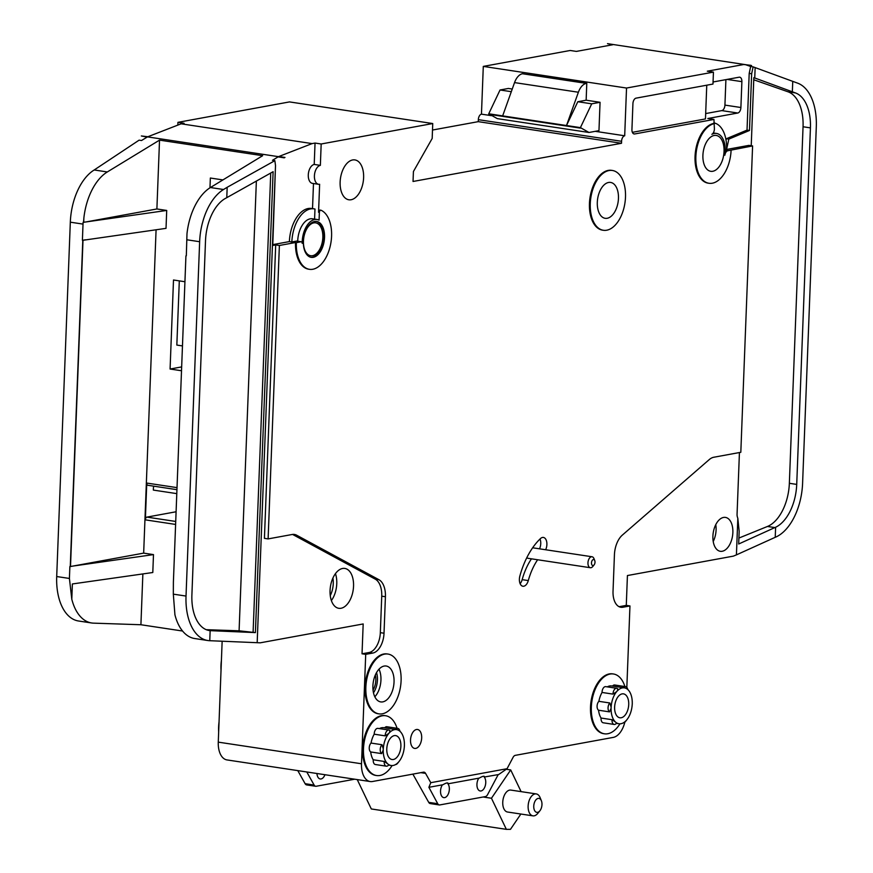 <?xml version="1.0" encoding="UTF-8"?>
<svg xmlns="http://www.w3.org/2000/svg" width="873" height="873" viewBox="0 0 873 873"><rect width="100%" height="100%" fill="white"/><g stroke="black" fill="none" stroke-linecap="round" stroke-linejoin="round"><path stroke-width="1.31" d="M533.752 806.128A7.06 4.027 98.6 0 0 535.662 811.857A7.06 4.027 98.6 0 0 539.874 810.81A7.06 4.027 98.6 0 0 541.969 804.622A7.06 4.027 98.6 0 0 541.391 800.781A7.06 4.027 98.6 0 0 536.884 798.959A7.06 4.027 98.6 0 0 533.752 806.128M539.874 810.81L537.746 813.429A11.087 6.329 -81.4 0 1 532.934 815.851A11.087 6.329 -81.4 0 1 528.132 806.063A11.087 6.329 -81.4 0 1 536.24 793.917A11.087 6.329 -81.4 0 1 540.125 797.66L541.391 800.781M532.934 815.851L507.562 812.021A11.087 6.329 -81.4 0 1 502.75 802.232A11.087 6.329 -81.4 0 1 510.869 790.087L536.24 793.917M520.875 814.029L510.465 829.339L506.362 829.35L491.455 798.249L483.129 796.994M357.243 779.589L371.309 808.955L506.362 829.35M506.264 769.255L510.705 769.931L521.105 791.636M510.705 769.931L491.455 798.249M375.314 675.047A12.855 7.333 -81.4 0 1 375.816 680.307A12.855 7.333 -81.4 0 1 373.044 690.085M591.479 562.867A3.023 1.724 98.6 0 0 592.298 565.322A3.023 1.724 98.6 0 0 594.098 564.875A3.023 1.724 98.6 0 0 595.004 562.223A3.023 1.724 98.6 0 0 594.753 560.575A3.023 1.724 98.6 0 0 592.822 559.8A3.023 1.724 98.6 0 0 591.479 562.867M594.098 564.875L592.778 566.512A5.544 3.165 -81.4 0 1 590.366 567.723A5.544 3.165 -81.4 0 1 587.966 562.834A5.544 3.165 -81.4 0 1 592.025 556.756A5.544 3.165 -81.4 0 1 593.967 558.622L594.753 560.575M526.877 557.563A5.544 3.165 98.6 0 0 528.165 558.327L590.366 567.723M539.514 548.822A8.064 4.605 98.6 0 0 540.747 543.628A8.064 4.605 98.6 0 0 539.994 539.034M545.647 549.75A8.064 4.605 98.6 0 0 546.891 544.556A8.064 4.605 98.6 0 0 543.399 537.441A8.064 4.605 98.6 0 0 540.485 538.565A66.534 37.975 98.6 0 0 519.882 575.951A8.064 4.605 98.6 0 0 522.883 586.241A8.064 4.605 98.6 0 0 528.296 580.578L522.163 579.65A8.064 4.605 98.6 0 1 520.133 583.688M401.089 680.744A30.239 17.264 -81.4 0 1 378.958 713.874A30.239 17.264 -81.4 0 1 365.852 687.193A30.239 17.264 -81.4 0 1 387.994 654.063A30.239 17.264 -81.4 0 1 401.089 680.744M378.555 713.798A30.239 17.264 -81.4 0 1 378.14 713.754A30.239 17.264 -81.4 0 1 365.034 687.073A30.239 17.264 -81.4 0 1 387.176 653.942A30.239 17.264 -81.4 0 1 387.579 654.008M619.939 723.826A30.239 17.264 -81.4 0 1 604.432 733.8A30.239 17.264 -81.4 0 1 591.327 707.119A30.239 17.264 -81.4 0 1 613.457 673.989A30.239 17.264 -81.4 0 1 624.893 686.538M604.018 733.724A30.239 17.264 -81.4 0 1 603.614 733.669A30.239 17.264 -81.4 0 1 590.508 706.999A30.239 17.264 -81.4 0 1 612.639 673.869A30.239 17.264 -81.4 0 1 613.053 673.934M626.836 687.378L629.957 605.938L622.918 607.237A18.147 10.356 98.6 0 1 620.889 607.27A18.147 10.356 98.6 0 1 613.032 591.261L614.428 554.77A20.166 11.502 98.6 0 1 622.351 535.094L709.225 459.613A20.166 11.502 98.6 0 1 713.819 457.245L740.817 452.29L752.591 145.933L727.864 150.734A5.042 2.881 98.6 0 0 724.83 155.241A20.166 11.502 98.6 0 0 725.223 151.225A20.166 11.502 98.6 0 0 716.482 133.438A20.166 11.502 98.6 0 0 711.877 134.311A5.042 2.881 98.6 0 0 714.409 129.008L713.95 119.437L634.682 133.962A5.042 2.881 -81.4 0 1 634.114 133.962A5.042 2.881 -81.4 0 1 631.932 129.52L632.925 103.658A5.042 2.881 -81.4 0 1 636.057 98.147L712.979 84.059L713.437 72.121L626.53 88.042L624.697 135.784A5.042 2.881 -81.4 0 0 621.576 141.295L621.5 143.281L413.038 181.475L413.42 171.534L432.179 138.469L432.746 123.54L321.177 143.99L315.044 143.063L312.108 143.598L278.825 156.518L284.969 157.435A10.083 5.751 98.6 0 0 284.205 157.817L284.969 157.435M316.266 221.426A18.147 10.356 -81.4 0 1 323.719 237.347A18.147 10.356 -81.4 0 1 310.843 257.273M303.389 241.352A18.147 10.356 -81.4 0 1 316.67 221.469A18.147 10.356 -81.4 0 1 324.538 237.478A18.147 10.356 -81.4 0 1 311.257 257.349A18.147 10.356 -81.4 0 1 303.389 241.352M296.351 242.639L301.098 241.766A2.019 1.146 98.6 0 1 301.327 241.766A2.019 1.146 98.6 0 1 302.2 243.36A20.166 11.502 98.6 0 1 316.975 219.472A20.166 11.502 98.6 0 1 319.082 220.16L319.376 212.401A2.019 1.146 98.6 0 1 320.849 210.197A2.019 1.146 98.6 0 1 321.024 210.251A30.239 17.264 -81.4 0 1 331.576 236.179A30.239 17.264 -81.4 0 1 309.446 269.321A30.239 17.264 -81.4 0 1 296.351 242.639L295.532 242.519A30.239 17.264 -81.4 0 0 308.627 269.19A30.239 17.264 -81.4 0 0 309.042 269.244M625.494 197.145A30.239 17.264 -81.4 0 1 603.363 230.276A30.239 17.264 -81.4 0 1 590.268 203.605A30.239 17.264 -81.4 0 1 612.399 170.475A30.239 17.264 -81.4 0 1 625.494 197.145M602.959 230.21A30.239 17.264 -81.4 0 1 602.545 230.156A30.239 17.264 -81.4 0 1 589.45 203.485A30.239 17.264 -81.4 0 1 611.58 170.344A30.239 17.264 -81.4 0 1 611.984 170.421M623.464 687.738A5.042 2.881 -81.4 0 1 625.635 686.658A5.042 2.881 -81.4 0 1 627.392 688.35L627.927 689.67M616.36 723.368L618.968 723.761A18.147 10.356 -81.4 0 0 626.05 720.683A2.87 1.637 98.6 0 0 626.454 720.301A2.87 1.637 98.6 0 0 626.661 720.007A18.147 10.356 -81.4 0 0 632.216 704.456A2.87 1.637 98.6 0 0 632.27 703.878A2.87 1.637 98.6 0 0 632.259 703.311A18.147 10.356 -81.4 0 0 627.829 689.583A2.87 1.637 98.6 0 0 627.272 689.113A18.147 10.356 -81.4 0 0 624.381 687.869A18.147 10.356 -81.4 0 0 617.287 690.947A2.87 1.637 98.6 0 0 616.676 691.623L613.01 694.111A5.042 2.881 -81.4 0 1 613.021 693.817A5.042 2.881 -81.4 0 1 616.709 688.295A5.042 2.881 -81.4 0 1 617.735 688.83L617.287 690.947M221.033 670.202A30.239 17.264 -81.4 0 1 220.978 665.313A30.239 17.264 -81.4 0 1 221.415 660.348M218.665 731.869A30.239 17.264 -81.4 0 1 218.61 726.98A30.239 17.264 -81.4 0 1 219.047 722.015M388.529 765.108L391.126 765.501A18.147 10.356 -81.4 0 0 398.219 762.435A2.87 1.637 98.6 0 0 398.612 762.053A2.87 1.637 98.6 0 0 398.83 761.747A18.147 10.356 -81.4 0 0 404.374 746.197A2.87 1.637 98.6 0 0 404.428 745.618A2.87 1.637 98.6 0 0 404.417 745.051A18.147 10.356 -81.4 0 0 399.998 731.334A2.87 1.637 98.6 0 0 399.43 730.865A18.147 10.356 -81.4 0 0 396.538 729.621A18.147 10.356 -81.4 0 0 389.456 732.687A2.87 1.637 98.6 0 0 388.845 733.375L385.168 735.852A5.042 2.881 -81.4 0 1 385.179 735.557A5.042 2.881 -81.4 0 1 388.867 730.035A5.042 2.881 -81.4 0 1 389.893 730.57L389.456 732.687M395.622 729.479A5.042 2.881 -81.4 0 1 397.793 728.398A5.042 2.881 -81.4 0 1 399.561 730.101L400.085 731.421M391.126 765.501A18.147 10.356 -81.4 0 1 388.234 764.257L388.561 765.064A5.042 2.881 -81.4 0 1 386.357 766.188L375.39 764.53A5.042 2.881 -81.4 0 1 373.208 760.088A5.042 2.881 -81.4 0 1 373.218 759.783A18.147 10.356 -81.4 0 1 370.698 751.959A5.042 2.881 -81.4 0 1 369.246 747.812A5.042 2.881 -81.4 0 1 371.036 743.065A18.147 10.356 -81.4 0 1 374.201 734.193A5.042 2.881 -81.4 0 1 374.211 733.898A5.042 2.881 -81.4 0 1 377.9 728.377L388.867 730.035M386.357 766.188A5.042 2.881 -81.4 0 1 384.175 761.747A5.042 2.881 -81.4 0 1 384.185 761.442L387.667 763.788A18.147 10.356 -81.4 0 1 383.247 750.071L381.665 753.617A5.042 2.881 -81.4 0 1 380.213 749.471A5.042 2.881 -81.4 0 1 382.003 744.724L383.291 748.925A18.147 10.356 -81.4 0 1 388.845 733.375M371.036 743.065L382.003 744.724M373.218 759.783L384.185 761.442M392.097 765.566A30.239 17.264 -81.4 0 1 376.59 775.54A30.239 17.264 -81.4 0 1 363.484 748.87A30.239 17.264 -81.4 0 1 385.626 715.74A30.239 17.264 -81.4 0 1 397.051 728.289M385.211 715.685A30.239 17.264 98.6 0 0 384.807 715.609A30.239 17.264 98.6 0 0 362.666 748.739A30.239 17.264 98.6 0 0 375.772 775.42A30.239 17.264 98.6 0 0 376.176 775.475M618.968 723.761A18.147 10.356 -81.4 0 1 616.076 722.517L616.403 723.313A5.042 2.881 -81.4 0 1 616.382 723.346A5.042 2.881 -81.4 0 1 614.199 724.448L603.221 722.789A5.042 2.881 -81.4 0 1 601.039 718.348A5.042 2.881 -81.4 0 1 601.06 718.043A18.147 10.356 -81.4 0 1 598.54 710.218A5.042 2.881 -81.4 0 1 597.088 706.071A5.042 2.881 -81.4 0 1 598.878 701.325A18.147 10.356 -81.4 0 1 602.043 692.453A5.042 2.881 -81.4 0 1 602.054 692.158A5.042 2.881 -81.4 0 1 605.742 686.636L616.709 688.295M614.199 724.448A5.042 2.881 -81.4 0 1 612.006 719.996A5.042 2.881 -81.4 0 1 612.028 719.701L615.509 722.047A18.147 10.356 -81.4 0 1 611.089 708.33L609.507 711.877A5.042 2.881 -81.4 0 1 608.055 707.719A5.042 2.881 -81.4 0 1 609.845 702.983L611.133 707.174A18.147 10.356 -81.4 0 1 616.676 691.623M598.878 701.325L609.845 702.983M601.06 718.043L612.028 719.701M614.625 707.108A12.102 6.908 -81.4 0 1 623.475 693.86A12.102 6.908 -81.4 0 1 628.724 704.522A12.102 6.908 -81.4 0 1 619.863 717.781A12.102 6.908 -81.4 0 1 614.625 707.108M386.783 748.848A12.102 6.908 -81.4 0 1 395.644 735.601A12.102 6.908 -81.4 0 1 400.882 746.273A12.102 6.908 -81.4 0 1 392.021 759.521A12.102 6.908 -81.4 0 1 386.783 748.848M484.002 776.25L484.624 777.101C484.559 775.715 482.791 776.032 479.342 778.072L448.22 783.768C448.144 782.383 446.387 782.699 442.938 784.74L428.883 787.315L430.782 782.688L507.06 768.709L498.679 774.526L484.22 777.035A7.562 4.31 -81.4 0 1 485.748 782.688A7.562 4.31 -81.4 0 1 480.215 790.971A7.562 4.31 -81.4 0 1 476.942 784.303A7.562 4.31 -81.4 0 1 478.819 778.17M447.587 782.917L447.816 783.714A7.562 4.31 -81.4 0 1 449.344 789.356A7.562 4.31 -81.4 0 1 443.811 797.638A7.562 4.31 -81.4 0 1 440.538 790.971A7.562 4.31 -81.4 0 1 442.415 784.838M597.307 202.318A18.147 10.356 -81.4 0 1 610.587 182.435A18.147 10.356 -81.4 0 1 618.455 198.444A18.147 10.356 -81.4 0 1 605.175 218.315A18.147 10.356 -81.4 0 1 597.307 202.318M330.059 590.519A20.166 11.502 -81.4 0 1 344.813 568.432A20.166 11.502 -81.4 0 1 353.543 586.22A20.166 11.502 -81.4 0 1 338.789 608.306A20.166 11.502 -81.4 0 1 330.059 590.519M712.903 536.175A17.133 9.778 -81.4 0 1 725.441 517.405A17.133 9.778 -81.4 0 1 732.862 532.519A17.133 9.778 -81.4 0 1 720.323 551.299A17.133 9.778 -81.4 0 1 712.903 536.175M372.902 685.905A18.147 10.356 -81.4 0 1 386.182 666.023A18.147 10.356 -81.4 0 1 394.039 682.031A18.147 10.356 -81.4 0 1 380.759 701.914A18.147 10.356 -81.4 0 1 372.902 685.905M340.132 181.999A20.166 11.502 -81.4 0 1 354.885 159.912A20.166 11.502 -81.4 0 1 363.615 177.699A20.166 11.502 -81.4 0 1 348.862 199.786A20.166 11.502 -81.4 0 1 340.132 181.999M410.528 739.977A9.581 5.467 -81.4 0 1 417.534 729.479A9.581 5.467 -81.4 0 1 421.681 737.925A9.581 5.467 -81.4 0 1 414.675 748.423A9.581 5.467 -81.4 0 1 410.528 739.977M303.455 241.068A16.631 9.494 -81.4 0 1 315.633 222.844A16.631 9.494 -81.4 0 1 322.835 237.511A16.631 9.494 -81.4 0 1 310.657 255.734A16.631 9.494 -81.4 0 1 303.455 241.068M702.907 155.307A18.147 10.356 -81.4 0 1 716.187 135.435A18.147 10.356 -81.4 0 1 724.044 151.433A18.147 10.356 -81.4 0 1 710.764 171.315A18.147 10.356 -81.4 0 1 702.907 155.307M153.823 486.185A5.042 4.059 -100.4 0 0 153.419 488.094L153.342 490.08L176.793 493.627M181.508 370.752L170.082 369.028L173.498 280.004L184.934 281.728M148.137 485.279A2.521 1.44 -81.4 0 1 147.853 485.279A2.521 1.44 -81.4 0 1 146.762 483.064L145.355 519.861A2.521 1.44 -81.4 0 1 146.915 517.111L175.724 521.454M209.967 187.815L210.349 178.027L222.921 179.925M186.32 255.822L186.986 233.735A50.405 28.765 -81.4 0 1 210.426 187.531L262.664 155.7L159.53 140.127L156.889 208.963L166.71 210.448L166.023 228.355L83 240.282L70.506 566.533L69.873 566.512L69.414 578.45L71.793 599.205A50.405 28.765 98.6 0 0 91.632 622.973A50.405 28.765 98.6 0 0 93.531 623.147L140.913 624.741L182.555 631.026M156.081 229.763L143.663 553.122L153.484 554.606L152.797 572.513L72.372 583.961L71.793 599.205M142.866 573.921L140.913 624.741M537.615 559.757A50.405 28.765 98.6 0 0 528.296 580.578M430.782 782.688L425.566 773.38A5.042 2.881 -81.4 0 0 424.027 772.158A5.042 2.881 -81.4 0 0 423.58 772.158L372.487 781.51A20.166 11.502 -81.4 0 1 370.239 781.553A20.166 11.502 -81.4 0 1 361.509 763.766L365.711 654.357L362.033 653.801L363.179 623.955L260.23 642.823L209.76 640.706L210.142 630.655L255.407 632.598L273.118 171.697L224.623 198.869A40.322 23.014 98.6 0 0 205.515 240.632L191.896 594.993A40.322 23.014 98.6 0 0 209.367 630.557A40.322 23.014 98.6 0 0 210.142 630.655M624.806 722.233A20.166 11.502 -81.4 0 1 613.25 737.401L515.179 755.374A5.042 2.881 -81.4 0 0 513.073 757.349L507.06 768.709M708.549 183.21A30.239 17.264 -81.4 0 1 708.145 183.155A30.239 17.264 -81.4 0 1 695.235 153.583A30.239 17.264 -81.4 0 1 713.798 123.409M320.675 210.197L320.205 210.12A2.019 1.146 98.6 0 0 320.031 210.077A2.019 1.146 98.6 0 0 318.558 212.281L319.627 184.268A9.581 5.467 98.6 0 1 318.569 184.29A9.581 5.467 98.6 0 1 314.476 174.927A9.581 5.467 98.6 0 1 320.358 165.368L321.177 143.99M365.711 654.357L372.76 653.069A18.147 10.356 98.6 0 0 384.022 633.22L385.419 596.728A20.166 11.502 98.6 0 0 378.915 579.694L296.645 535.204A20.166 11.502 98.6 0 0 294.419 534.451A20.166 11.502 98.6 0 0 292.171 534.494L268.109 538.903L279.382 245.477L295.532 242.519M498.188 774.624L487.614 794.583A5.042 2.881 -81.4 0 1 485.399 796.58L439.817 804.928A5.042 2.881 -81.4 0 1 439.261 804.939A5.042 2.881 -81.4 0 1 437.722 803.717L428.883 787.315M307.22 784.903A5.042 2.881 -81.4 0 1 306.663 784.914A5.042 2.881 -81.4 0 1 305.124 783.692L297.78 770.608M306.783 771.972L314.127 785.056A5.042 2.881 98.6 0 0 315.666 786.267A5.042 2.881 98.6 0 0 316.222 786.257L354.722 779.207M430.815 803.564A5.042 2.881 -81.4 0 1 430.258 803.575A5.042 2.881 -81.4 0 1 428.719 802.363L412.864 774.111M370.239 781.553L227.002 759.925A20.166 11.502 -81.4 0 1 218.272 742.137L222.146 641.229M432.746 123.54L289.509 101.912L177.939 122.351L177.841 125.101M432.506 130.033L478.262 121.653L478.339 119.666A5.042 2.881 -81.4 0 1 481.459 114.156L483.293 66.403L626.53 88.042M750.354 65.388L607.499 43.65L612.748 44.741L576.344 51.409L570.2 50.481L483.293 66.403M706.759 85.194L705.471 118.935L632.379 132.325M753.137 66.861L751.653 73.758L749.198 73.387L750.682 66.49L753.137 66.861L797.486 83.099A50.405 28.765 98.6 0 1 816.299 126.803L802.593 483.336A50.405 28.765 98.6 0 1 775.235 537.299L775.617 527.237L738.678 543.999L739.169 531.319L737.827 518.355L736.419 554.879L733.516 556.068A5.042 2.881 98.6 0 1 733.124 556.177L627.425 575.547L626.279 605.382L619.23 606.68A18.147 10.356 98.6 0 1 619.099 606.702M629.957 605.938L626.279 605.382M750.682 66.49L746.099 64.886M750.736 65.289L743.709 64.526L707.305 71.193L713.437 72.121M751.577 65.573A10.083 5.751 98.6 0 0 750.976 65.431A10.083 5.751 98.6 0 0 749.852 65.442M751.653 73.758L749.481 130.481L728.824 139.102L726.587 149.469L725.245 149.709M752.591 145.933L748.903 145.376L726.587 149.469A30.239 17.264 98.6 0 0 713.819 122.853M737.827 518.355A28.231 16.107 98.6 0 0 737.467 517.242A6.046 3.448 98.6 0 1 737.063 514.219L739.431 452.552M755.145 67.57L754.741 77.981L753.836 77.664L751.227 145.726M177.939 122.351L184.083 123.279L181.148 123.813L312.108 143.598M268.109 538.903L264.421 538.346L275.693 244.92L272.758 245.455L275.508 165.619L257.175 642.714M279.382 245.477L275.693 244.92M372.76 653.069L369.072 652.513L362.033 653.801M369.072 652.513A18.147 10.356 98.6 0 0 380.333 632.663L381.741 596.172A20.166 11.502 98.6 0 0 375.237 579.137L292.968 534.647A20.166 11.502 98.6 0 0 292.542 534.44M275.508 165.619L274.875 160.665L227.176 187.291L226.784 197.56M598.54 710.218L609.507 711.877M602.043 692.453L613.01 694.111M607.27 686.865A18.147 10.356 -81.4 0 1 611.657 685.949L624.381 687.869M612.497 686.08A5.042 2.881 -81.4 0 1 614.668 684.999L625.635 686.658M626.454 720.301L625.308 721.709A5.042 2.881 -81.4 0 1 623.377 722.833M615.509 722.047A2.87 1.637 98.6 0 0 616.076 722.517L616.382 723.346M398.612 762.053L397.466 763.449A5.042 2.881 -81.4 0 1 395.534 764.573M387.667 763.788A2.87 1.637 98.6 0 0 388.234 764.257L388.561 765.064A5.042 2.881 -81.4 0 1 388.54 765.086L388.572 765.054M370.698 751.959L381.665 753.617M374.201 734.193L385.168 735.852M379.428 728.606A18.147 10.356 -81.4 0 1 383.814 727.7L396.538 729.621M384.655 727.82A5.042 2.881 -81.4 0 1 386.826 726.74L397.793 728.398M383.291 748.925A2.87 1.637 98.6 0 0 383.247 750.071M91.632 622.973L78.537 620.998A50.405 28.765 -81.4 0 1 56.701 576.54L70.32 222.179A50.405 28.765 -81.4 0 1 94.208 169.973L139.113 140.16L141.513 140.52L147.111 137.116L141.35 135.959L284.587 157.587M181.148 123.813L147.864 136.734L141.35 135.959M70.32 222.179L83.022 224.099L83.11 222.353L166.71 210.448M83.022 224.099L82.4 240.261L85.598 239.802M82.4 240.261L83.033 240.282M143.663 553.122L70.506 566.522M227.176 187.291L223.532 189.506A50.405 28.765 98.6 0 0 199.644 241.712L186.025 596.063A50.405 28.765 98.6 0 0 207.861 640.531L194.766 638.545A50.405 28.765 -81.4 0 1 174.927 614.788L173.323 594.153L173.389 582.149L185.927 255.898M159.53 140.127L107.303 171.959A50.405 28.765 98.6 0 0 83.852 218.152L83.721 222.375M83.884 218.163L83.502 222.408M156.889 208.963L86.285 221.895M775.235 537.299L736.419 554.879M316.954 773.511A7.562 4.31 98.6 0 0 320.216 778.967A7.562 4.31 98.6 0 0 324.952 774.711M274.875 160.665L272.474 160.305L278.072 156.889L284.205 157.817M207.861 640.531A50.405 28.765 98.6 0 0 209.76 640.706M82.793 240.315L70.266 566.566M481.459 114.156L491.455 115.662M595.222 131.332L624.697 135.784M488.749 113.785L566.501 125.526L577.806 101.726L586.143 100.199L600.057 102.305L598.965 130.644L588.98 132.478L497.304 118.63L488.749 113.785L500.043 89.984L508.381 88.457L512.244 89.035M502.662 115.88L514.546 82.597A15.125 8.632 -81.4 0 1 522.458 73.736L586.787 83.284L586.143 100.199M478.262 121.653L621.5 143.281M588.98 132.478L580.414 127.622L566.501 125.526L578.384 92.232A15.125 8.632 -81.4 0 1 586.307 83.382L586.787 83.284M577.806 101.726L591.719 103.822L600.057 102.305M580.414 127.622L591.719 103.822M488.727 114.276L580.403 128.124M500.043 89.984L511.305 91.676M775.617 527.237A40.322 23.014 98.6 0 0 796.722 484.406L810.428 127.873A40.322 23.014 98.6 0 0 795.379 92.909L754.741 77.981M792.749 81.429L792.346 91.851M255.407 632.598L239.093 630.808L206.224 629.684M753.759 79.77L788.013 91.796A40.322 23.014 -81.4 0 1 803.051 126.76L789.356 483.293A40.322 23.014 -81.4 0 1 767.465 526.463L738.907 538.063M73.059 566.053L153.484 554.606M611.133 707.174A2.87 1.637 98.6 0 0 611.089 708.33M312.523 208.614L313.483 183.526M314.586 219.112L314.978 209.029A30.239 17.264 98.6 0 0 313.974 208.833A30.239 17.264 98.6 0 0 291.844 241.963L296.602 241.09A2.019 1.146 98.6 0 1 296.82 241.09A2.019 1.146 98.6 0 1 297.038 241.155M316.975 219.472L312.469 218.796A20.166 11.502 98.6 0 0 297.704 241.221M291.844 241.963L289.389 241.592A30.239 17.264 -81.4 0 1 311.519 208.461L313.974 208.833M272.791 244.626L289.389 241.592M713.95 119.437L707.817 118.51L737.761 113.021L721.807 110.609L705.679 113.566M731.094 150.145A30.239 17.264 -81.4 0 1 708.963 183.275A30.239 17.264 -81.4 0 1 696.054 153.703A30.239 17.264 -81.4 0 1 714.616 123.53M531.471 558.829A50.405 28.765 98.6 0 0 522.163 579.65M320.358 165.368L314.215 164.44A9.581 5.467 98.6 0 0 308.344 174A9.581 5.467 98.6 0 0 312.425 183.363L318.569 184.29M314.215 164.44L315.044 143.063M749.481 130.481L747.026 130.11L749.198 73.387M728.824 139.102L726.369 138.731L747.026 130.11M726.052 140.215L726.369 138.731M713.066 81.986L739.136 77.206A5.042 2.881 -81.4 0 1 739.704 77.195A5.042 2.881 -81.4 0 1 741.886 81.647L740.893 107.51A5.042 2.881 -81.4 0 1 737.761 113.021M725.91 79.629L724.928 105.098A5.042 2.881 -81.4 0 1 721.807 110.609M181.66 366.911L170.082 369.028M179.303 280.877L176.837 345.075L182.468 345.926M176.095 511.764L146.915 517.111M715.762 524.651A17.133 9.778 -81.4 0 1 716.089 529.987A17.133 9.778 -81.4 0 1 713.219 541.511M330.256 595.593A17.646 10.072 98.6 0 0 333.257 583.644A17.646 10.072 98.6 0 0 332.908 578.057M335.45 573.637A20.166 11.502 -81.4 0 1 336.771 583.688A20.166 11.502 -81.4 0 1 331.38 600.569M373.48 692.78A15.627 8.916 98.6 0 0 377.431 680.012A15.627 8.916 98.6 0 0 376.536 672.603M379.013 669.187A18.147 10.356 -81.4 0 1 380.944 680.056A18.147 10.356 -81.4 0 1 374.844 696.774M175.604 524.433L145.355 519.861M146.762 483.064L177.023 487.625M305.124 783.692L314.127 785.056M428.719 802.363L437.722 803.717M420.797 772.66L425.566 773.38M218.272 742.137L361.509 763.766M94.208 169.973L107.303 171.959M210.426 187.531L223.532 189.506M173.323 594.153L186.025 596.063M186.931 239.791L199.644 241.712M56.701 576.54L69.414 578.45M478.339 119.666L621.576 141.295M514.546 82.597L578.384 92.232M522.458 73.736L586.307 83.382M210.939 630.71L207.883 630.241M270.739 173.018L253.105 632.248M239.093 630.808L256.367 181.038M774.897 527.587L767.465 526.463M796.722 484.406L789.356 483.293M810.428 127.873L803.051 126.76M795.379 92.909L788.013 91.796M319.376 212.401L318.558 212.281M301.098 241.766L296.602 241.09M727.864 150.734L725.245 150.342M634.682 133.962L633.591 133.787M622.918 607.237L619.23 606.68M296.645 535.204L292.968 534.647M384.022 633.22L380.333 632.663M385.419 596.728L381.741 596.172M378.915 579.694L375.237 579.137M741.886 81.647L727.111 79.41M740.893 107.51L724.928 105.098M378.958 713.874L378.14 713.754M604.432 733.8L603.614 733.669M716.482 133.438L713.252 132.947M603.363 230.276L602.545 230.156M376.59 775.54L375.772 775.42M306.663 784.914L315.666 786.267M385.626 715.74L384.807 715.609M430.258 803.575L439.261 804.939M612.399 170.475L611.58 170.344M320.849 210.197L320.031 210.077M301.327 241.766L296.82 241.09M309.446 269.321L308.627 269.19M708.963 183.275L708.145 183.155M613.457 673.989L612.639 673.869M387.994 654.063L387.176 653.942M592.025 556.756L532.639 547.786M147.853 485.279L176.946 489.677"/></g></svg>
